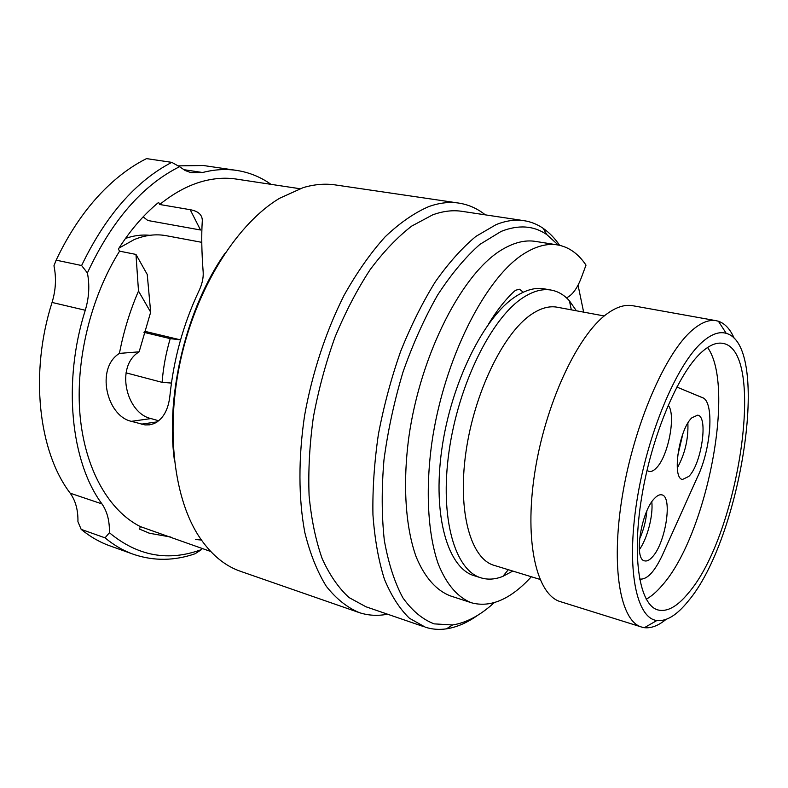 <?xml version="1.0" encoding="UTF-8"?>
<svg xmlns="http://www.w3.org/2000/svg" width="788" height="788" viewBox="0 0 788 788"><rect width="100%" height="100%" fill="white"/><g stroke="black" fill="none" stroke-linecap="round" stroke-linejoin="round"><path stroke-width="1.18" d="M687.924 601.461C741.134 539.534 771.511 345.834 726.221 333.344C719.257 331.255 711.288 334.132 702.315 342.002C676.754 364.174 647.293 433.912 636.803 501.375C626.155 568.926 636.29 618.176 656.867 620.52C666.471 621.555 676.823 615.201 687.924 601.461M665.978 619.447C658.335 625.711 651.144 628.45 644.407 627.672L641.905 627.14C620.501 621.781 610.493 567.833 622.284 496.361C633.916 424.978 665.308 352.758 692.494 329.965C701.133 322.607 708.944 319.495 715.918 320.647L718.41 321.238C725.019 323.484 730.348 329.305 734.386 338.692M201.777 242.33L165.884 235.632C155.679 233.829 145.12 235.139 134.206 239.582L118.988 248.092M171.429 383.076L162.101 382.347C163.234 367.651 165.943 353.083 170.218 338.633L180.55 339.874L144.273 331.187M701.763 352.049C678.389 372.714 651.686 435.597 641.678 497.159C631.533 558.8 639.787 605.509 658.138 610.001C667.347 612.118 677.434 606.465 688.397 593.039C738.898 535.062 766.842 349.636 722.537 343.322C716.371 342.278 709.446 345.183 701.763 352.049M125.499 238.419C133.842 235.523 141.978 234.489 149.907 235.307M512.791 571.073L502.911 576.353C495.406 579.377 488.245 579.919 481.419 577.968C455.05 570.916 439.507 518.514 449.042 451.445C458.389 384.426 491.466 317.919 523.025 297.667C533.033 291.156 542.341 288.615 550.95 290.043C557.943 291.274 564.11 294.87 569.438 300.839L576.383 310.787M480.532 577.693L474.652 575.851C448.086 568.729 432.346 516.416 441.782 449.554C451.041 382.741 484.157 316.49 515.874 296.357C525.931 289.866 535.298 287.354 543.966 288.802L550.95 290.043M539.928 579.377L494.49 565.469C471.007 559.313 457.404 512.505 465.856 452.696C474.14 392.946 503.286 333.176 531.368 314.402C540.519 308.216 549.019 305.803 556.87 307.153L604.258 315.968M641.186 626.913L560.879 601.796C536.933 595.57 524.059 542.548 534.638 473.539C545.04 404.608 577.24 335.521 606.642 314.087C615.989 307.172 624.579 304.365 632.39 305.655L715.918 320.647M162.101 382.347L126.001 372.832M170.218 338.633L143.938 332.339M109.394 532.727L105.05 537.849C114.221 545.473 123.972 551.058 134.315 554.604C154.251 561.145 174.512 560.859 195.099 553.747L201.61 549.531C168.435 561.795 137.703 556.19 109.394 532.727C109.699 521.124 107.227 511.52 101.957 503.906C70.861 462.083 62.38 382.239 85.271 310.255L52.057 302.444C55.83 290.073 56.46 277.849 53.958 265.763L56.145 260.148L81.607 265.526L87.399 272.944C111.719 220.679 142.441 185.259 179.566 166.692L185.121 170.484L191.051 172.7L202.782 172.464C214.228 169.528 225.269 168.809 235.888 170.297C248.703 172.158 260.414 176.837 271.003 184.343M387.538 614.197C377.816 616.098 368.4 615.576 359.289 612.631C347.183 607.548 336.18 598.772 326.291 586.292C317.259 571.704 310.108 553.797 304.828 532.56C298.465 498.666 298.258 458.192 304.582 415.591C312.245 372.852 326.025 331.068 344.169 295.136C356.925 272.441 370.557 253.017 385.076 236.873C399.802 222.886 414.409 212.78 428.899 206.545C439.192 202.9 448.963 201.718 458.212 202.999L334.841 184.855C324.764 183.446 314.225 184.362 303.232 187.603L279.582 198.271C238.577 222.787 199.088 283.325 182.126 353.526C165.184 423.717 172.779 495.238 198.202 535.249C210.307 553.994 224.718 566.129 241.433 571.635L357.762 612.099M423.983 626.726L365.977 606.78L349.074 597.58C338.663 588.114 329.699 575.171 322.203 558.731C315.732 540.42 311.368 519.39 309.093 495.632C308.157 470.672 309.576 444.521 313.368 417.187C318.5 389.715 325.73 362.992 335.048 337.047C345.39 312.097 357.072 289.659 370.084 269.732C383.579 251.638 397.447 237.099 411.691 226.097L432.671 214.858C442.797 211.174 452.411 209.972 461.492 211.263L523.567 220.61C530.629 221.625 537.17 224.196 543.168 228.333C549.315 232.588 554.801 238.252 559.638 245.314M458.212 202.999C468.161 204.437 477.193 208.387 485.309 214.848M159.718 204.496L190.184 209.697C198.093 211.115 202.132 214.651 202.309 220.315L202.289 220.965C201.354 235.1 201.649 252.15 203.176 272.126C203.531 277.987 202.092 284.33 198.842 291.136C183.338 324.035 173.695 358.973 169.893 395.94C168.258 410.105 162.968 419.324 154.044 423.619L149.671 424.821L145.051 424.919L131.34 421.334C106.557 415.936 95.447 368.104 119.431 353.398C123.568 331.679 129.931 310.896 138.501 291.058L135.969 254.425L119.569 251.155L118.367 249.067C130.444 230.066 143.849 214.503 158.605 202.388L159.718 204.496C174.049 192.873 188.559 185.111 203.225 181.191C214.484 178.226 225.319 177.497 235.75 178.994L299.804 188.706M170.868 537.061L149.621 533.279L139.555 529.132L140.323 526.591C109.118 510.86 85.104 469.894 80.071 415.611C75.146 361.357 90.462 297.559 119.569 251.155M140.323 526.591L210.691 551.482M190.184 209.697L200.507 229.998L147.809 220.492L143.15 216.858M135.969 254.425L147.238 274.46L150.666 312.166L139.141 351.822C114.9 366.321 126.267 413.306 150.991 418.576L158.762 420.782M494.283 602.623L490.323 606.08C477.725 616.708 465.127 623.003 452.529 624.963L434.149 623.869C422.466 619.378 412.026 610.661 402.816 597.718C394.571 582.362 388.415 563.262 384.327 540.42C381.638 515.736 381.52 488.895 383.973 459.896C387.942 430.287 394.315 400.925 403.082 371.808C413.05 343.568 424.584 317.938 437.695 294.919C451.366 273.978 465.452 257.115 479.951 244.339L501.198 231.396C518.514 224.541 533.722 225.604 546.803 234.597L558.229 245.029M578.047 285.177L583.642 312.127M478.149 614.995C467.54 622.589 456.971 627.209 446.451 628.844C439.182 629.927 432.159 629.376 425.372 627.209L409.396 618.225C399.614 608.809 391.281 595.777 384.386 579.131C378.526 560.534 374.704 539.071 372.941 514.761C372.478 489.171 374.31 462.31 378.417 434.168C383.825 405.85 391.222 378.279 400.609 351.468C410.962 325.661 422.535 302.434 435.34 281.779C448.569 263.015 462.083 247.895 475.863 236.42L496.066 224.639C505.788 220.738 514.948 219.389 523.567 220.61M56.145 260.148C71.609 227.604 90.6 201.373 113.127 181.457C123.992 171.922 135.112 164.308 146.499 158.615L171.764 162.358C135.812 181.112 105.759 215.508 81.607 265.526M179.566 166.692L171.764 162.358M52.057 302.444C29.442 373.079 38.504 451.691 70.211 493.199C75.599 500.744 78.17 510.24 77.933 521.666L81.174 529.369C90.462 536.973 100.332 542.577 110.783 546.173L132.345 553.905M235.888 170.297L203.462 165.519L177.96 165.864M105.05 537.849L81.174 529.369M85.271 310.255C89.083 297.657 89.793 285.217 87.399 272.944M202.181 548.566L201.61 549.531M201.393 540.046L195.7 539.504M174.286 459.453C165.667 393.488 186.795 307.655 224.974 253.283M119.431 353.398L139.141 351.822M150.666 312.166L138.501 291.058M523.271 292.21L519.499 289.235L515.648 290.23L514.229 291.343C505.413 299.538 496.883 310.374 488.649 323.848M531.378 576.757L526.64 581.682C507.767 600.387 489.496 607.459 471.825 602.879C458.173 597.846 446.51 584.696 438.187 563.784C427.943 534.165 425.313 490.875 431.775 443.299C443.861 358.491 486.186 275.899 525.31 252.909C536.667 246.063 547.246 243.374 557.037 244.832C568.542 246.733 578.205 253.5 586.006 265.132L581.337 277.711C577.141 288.625 572.187 295.333 566.444 297.815M470.712 602.524L450.726 596.014C436.769 590.872 424.791 577.722 416.172 556.899C405.544 527.418 402.56 484.472 408.814 437.35C420.536 353.388 463.048 271.801 502.783 249.195C514.318 242.468 525.084 239.847 535.091 241.345L557.037 244.832M668.175 405.17C676.399 414.705 668.165 457.089 656 468.318C653.469 470.84 651.134 471.884 648.997 471.441L646.997 470.426M652.306 557.037C649.509 560.13 646.978 561.411 644.712 560.879C633.463 559.884 641.186 510.92 654.759 498.154C657.34 495.494 659.654 494.391 661.723 494.844C672.942 496.154 665.663 543.277 652.306 557.037M688.82 476.415L682.585 479.429C671.593 478.897 679.029 429.046 691.953 417.729L697.626 415.178C708.599 416.054 701.537 464.122 688.82 476.415M639.59 579.042C646.781 579.988 654.316 572.167 662.176 555.579L697.39 477.223C711.456 448.539 714.617 400.156 701.96 397.487L676.813 387.026L702.492 397.664C714.342 401.486 711.397 447.298 698.079 475.716L662.491 554.89C654.552 571.921 646.918 579.968 639.6 579.042L639.57 579.032M707.575 347.478C735.913 386.819 706.609 535.702 662.166 585.385C656.778 591.709 651.459 596.319 646.219 599.215M202.595 172.513L183.634 169.647M150.991 418.576L131.34 421.334M157.295 421.866L141.229 424.18M101.957 503.906L70.211 493.199M677.572 456.351L682.92 433.666M687.875 423.107C688.476 439.044 684.939 454.006 677.276 467.993M639.511 539.11C643.589 530.216 646.022 520.888 646.8 511.116M651.794 501.877C653.35 515.411 647.312 538.667 639.354 549.679M726.221 333.344L718.41 321.238M571.31 309.842L569.438 300.839M508.299 569.694L502.911 576.353M656.867 620.52L644.407 627.672M546.803 234.597L543.168 228.333M452.529 624.963L446.451 628.844M149.621 533.279L147.917 532.698"/></g></svg>
